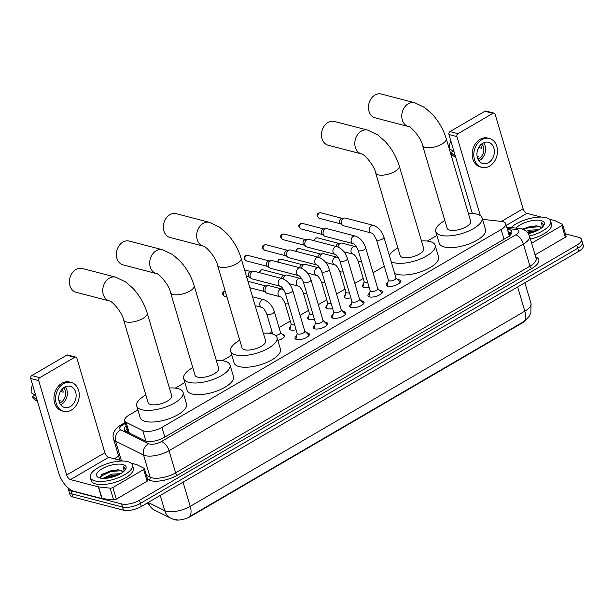 <?xml version="1.0" encoding="UTF-8"?>
<svg xmlns="http://www.w3.org/2000/svg" width="614" height="614" viewBox="0 0 614 614"><rect width="100%" height="100%" fill="white"/><g stroke="black" fill="none" stroke-linecap="round" stroke-linejoin="round"><path stroke-width="0.92" d="M369.098 287.183A7.023 2.702 163.5 0 1 363.841 287.452A7.023 2.702 163.5 0 1 362.375 286.377A7.023 2.702 163.5 0 1 363.526 284.19M350.855 297.821A7.023 2.702 163.5 0 1 345.598 298.097A7.023 2.702 163.5 0 1 344.132 297.015A7.023 2.702 163.5 0 1 345.275 294.835M332.611 308.466A7.023 2.702 163.5 0 1 327.354 308.742A7.023 2.702 163.5 0 1 325.888 307.66A7.023 2.702 163.5 0 1 327.032 305.473M314.368 319.111A7.023 2.702 163.5 0 1 309.111 319.38A7.023 2.702 163.5 0 1 307.645 318.305A7.023 2.702 163.5 0 1 308.788 316.118M296.117 329.749A7.023 2.702 163.5 0 1 290.867 330.025A7.023 2.702 163.5 0 1 289.401 328.943A7.023 2.702 163.5 0 1 290.545 326.763M282.471 334.392A7.023 2.702 163.5 0 1 283.161 334.523A7.023 2.702 163.5 0 1 284.627 335.597A7.023 2.702 163.5 0 1 277.827 340.409M397.703 279.547A7.475 2.87 163.5 0 1 398.985 279.731A7.475 2.87 163.5 0 1 400.543 280.882A7.475 2.87 163.5 0 1 396.168 285.057A7.475 2.87 163.5 0 1 387.772 286.27A7.475 2.87 163.5 0 1 386.214 285.126A7.475 2.87 163.5 0 1 387.871 282.455M379.46 290.184A7.475 2.87 163.5 0 1 380.741 290.376A7.475 2.87 163.5 0 1 382.299 291.527A7.475 2.87 163.5 0 1 377.925 295.695A7.475 2.87 163.5 0 1 369.528 296.915A7.475 2.87 163.5 0 1 367.97 295.771A7.475 2.87 163.5 0 1 369.628 293.101M361.216 300.829A7.475 2.87 163.5 0 1 362.498 301.021A7.475 2.87 163.5 0 1 364.056 302.165A7.475 2.87 163.5 0 1 359.681 306.34A7.475 2.87 163.5 0 1 351.285 307.56A7.475 2.87 163.5 0 1 349.727 306.409A7.475 2.87 163.5 0 1 351.377 303.746M342.973 311.475A7.475 2.87 163.5 0 1 344.254 311.659A7.475 2.87 163.5 0 1 345.812 312.81A7.475 2.87 163.5 0 1 341.438 316.985A7.475 2.87 163.5 0 1 333.041 318.198A7.475 2.87 163.5 0 1 331.483 317.054A7.475 2.87 163.5 0 1 333.133 314.383M324.722 322.112A7.475 2.87 163.5 0 1 326.003 322.304A7.475 2.87 163.5 0 1 327.569 323.455A7.475 2.87 163.5 0 1 323.187 327.623A7.475 2.87 163.5 0 1 314.798 328.843A7.475 2.87 163.5 0 1 313.232 327.699A7.475 2.87 163.5 0 1 314.89 325.029M306.478 332.757A7.475 2.87 163.5 0 1 307.76 332.949A7.475 2.87 163.5 0 1 309.326 334.093A7.475 2.87 163.5 0 1 304.943 338.268A7.475 2.87 163.5 0 1 296.554 339.488A7.475 2.87 163.5 0 1 294.989 338.337A7.475 2.87 163.5 0 1 296.646 335.674M137.889 409.922L129.239 414.972A13.17 5.065 -16.5 0 0 124.611 420.797A13.17 5.065 -16.5 0 0 126.123 422.363L142.809 430.629A13.17 5.065 -16.5 0 0 144.044 431.082A13.17 5.065 -16.5 0 0 161.927 427.405L501.116 229.536A13.17 5.065 -16.5 0 0 505.744 223.711A13.17 5.065 -16.5 0 0 501.454 221.416L482.504 219.344M509.29 235.799L509.159 236.697M172.488 518.93L173.371 519.367A11.858 4.559 -16.5 0 0 174.491 519.774A11.858 4.559 -16.5 0 0 190.578 516.466L522.537 322.818A11.858 4.559 -16.5 0 0 525.883 320.147M436.915 235.492L427.352 241.072M384.28 266.2L373.066 272.739M363.242 278.472L354.815 283.384M344.999 289.11L336.572 294.022M326.748 299.755L318.328 304.667M308.504 310.4L300.085 315.312M290.261 321.038L279.048 327.584M272.017 331.683L269.208 333.318M231.816 355.138L222.253 360.717M184.852 382.53L175.289 388.109M148.212 502.475A17.56 6.746 -16.5 0 0 148.465 502.613L164.736 510.671A17.56 6.746 -16.5 0 0 166.386 511.27A17.56 6.746 -16.5 0 0 190.225 506.366A15.365 7.621 59.7 0 1 189.089 516.896L524.74 321.045L529.145 316.394L530.88 312.695L530.995 303.416L524.87 282.755M565.394 233.842L578.71 237.303A13.17 5.065 163.5 0 1 581.458 239.33L582.379 242.438A13.17 5.065 163.5 0 1 577.751 248.263L140.406 503.38A13.17 5.065 163.5 0 1 122.531 507.057L71.869 493.863A13.17 5.065 163.5 0 1 69.121 491.845A13.17 5.065 163.5 0 0 71.869 493.863L122.531 507.057A13.17 5.065 163.5 0 0 140.406 503.38L577.751 248.263A13.17 5.065 163.5 0 0 582.379 242.438L583.3 245.546A13.17 5.065 163.5 0 1 578.672 251.372L141.327 506.489A13.17 5.065 163.5 0 1 123.452 510.173L72.79 496.972A13.17 5.065 163.5 0 1 70.042 494.953L68.2 488.736A13.17 5.065 163.5 0 1 68.131 487.907M126.108 425.847A13.17 5.065 -16.5 0 0 124.258 429.677A13.17 5.065 -16.5 0 0 125.77 431.251L144.958 440.752A13.17 5.065 -16.5 0 0 146.201 441.205A13.17 5.065 -16.5 0 0 164.076 437.521L507.225 237.349A13.17 5.065 -16.5 0 0 511.861 231.524A13.17 5.065 -16.5 0 0 507.571 229.229L507.371 229.206M581.458 239.33A13.17 5.065 163.5 0 1 576.83 245.155L139.485 500.272A13.17 5.065 163.5 0 1 121.61 503.948L70.948 490.755A13.17 5.065 163.5 0 1 68.2 488.736M114.235 458.758L118.655 456.179M508.292 232.322L508.492 232.338A13.17 5.065 163.5 0 1 511.654 233.282M125.386 431.036A13.17 5.065 163.5 0 1 127.029 428.956M127.804 461.644A21.951 8.435 163.5 0 1 132.386 465.013A21.951 8.435 163.5 0 1 119.523 477.27A21.951 8.435 163.5 0 1 94.871 480.854A21.951 8.435 163.5 0 1 90.289 477.485A21.951 8.435 163.5 0 1 103.144 465.228A21.951 8.435 163.5 0 1 127.804 461.644M132.386 465.013L133.307 468.121A21.951 8.435 163.5 0 1 120.444 480.378A21.951 8.435 163.5 0 1 95.792 483.962A21.951 8.435 163.5 0 1 91.21 480.593L90.289 477.485M120.628 470.309A10.975 4.221 163.5 0 1 120.72 470.332L117.804 469.764L102.346 474.108L100.55 478.137M99.806 477.976A15.365 5.902 163.5 0 1 98.639 477.577A15.365 5.902 163.5 0 1 102.822 468.359A15.365 5.902 163.5 0 1 122.861 464.522A15.365 5.902 163.5 0 1 125.433 469.641A15.365 5.902 163.5 0 1 114.027 476.594A15.365 5.902 163.5 0 1 99.806 477.976M118.817 474.668L112.055 475.351L104.695 478.375M120.613 473.709L111.687 474.123L102.96 478.39M123.007 472.112L120.72 470.339A10.975 4.221 163.5 0 1 123.015 472.02A10.975 4.221 163.5 0 1 123.03 472.097M124.903 470.339L125.118 468.49L123.199 466.678L124.189 471.099M118.487 474.829L112.055 475.819L105.201 478.352M118.74 469.863L110.589 470.884L101.817 474.538M116.737 475.604L107.082 478.176M121.518 470.685L110.773 471.506L100.305 476.518M125.156 468.659L123.199 466.678M143.653 469.541A2.195 0.844 -16.5 0 0 144.42 468.574L147.874 480.232A2.195 0.844 163.5 0 1 147.107 481.207L143.653 469.541L112.861 487.508L116.315 499.167A2.195 0.844 163.5 0 1 113.59 499.827L102.085 498.568A2.195 0.844 163.5 0 1 101.824 498.522L73.949 491.261A17.56 8.711 59.7 0 1 58.675 472.934L30.7 378.485A2.195 1.712 -75.4 0 1 31.774 375.584L39.772 377.664A2.195 1.712 104.6 0 0 38.697 380.565L66.673 475.013A4.39 2.18 -120.3 0 0 70.495 479.595L98.37 486.856A2.195 0.844 -16.5 0 0 98.631 486.902L110.136 488.168A2.195 0.844 -16.5 0 0 112.861 487.508M147.107 481.207L116.315 499.167M123.015 461.045L108.693 457.315A4.39 2.18 -120.3 0 1 104.879 452.733L76.903 358.284A2.195 1.712 104.6 0 0 75.806 357.118A2.195 1.712 104.6 0 0 74.678 357.302L66.68 355.214L31.774 375.584M66.68 355.214A2.195 1.712 -75.4 0 1 67.809 355.038L75.806 357.118M74.678 357.302L39.772 377.664M144.42 468.574A2.195 0.844 -16.5 0 0 144.167 468.313L136.776 464.652A2.195 0.844 -16.5 0 0 136.577 464.575L131.058 463.14M64.531 387.181A10.975 8.55 104.6 0 0 58.691 398.294A10.975 8.55 104.6 0 0 64.647 407.519A10.975 8.55 104.6 0 0 70.288 406.614A10.975 8.55 104.6 0 0 76.136 395.493A10.975 8.55 104.6 0 0 70.18 386.275A10.975 8.55 104.6 0 0 64.531 387.181M60.671 404.741A10.975 8.55 104.6 0 0 61.492 404.319A10.975 8.55 104.6 0 0 65.353 386.751M35.842 395.846L34.415 395.477L32.389 396.659L36.894 399.407M59.642 402.961A8.78 6.838 104.6 0 0 60.916 402.377A8.78 6.838 104.6 0 0 63.587 387.81M71.178 382.445L69.574 382.031A14.928 11.628 104.6 0 0 61.899 383.266A14.928 11.628 104.6 0 0 53.948 398.379A14.928 11.628 104.6 0 0 62.052 410.927L63.649 411.342A14.928 11.628 104.6 0 0 71.324 410.106A14.928 11.628 104.6 0 0 79.275 394.994A14.928 11.628 104.6 0 0 71.178 382.445A14.928 11.628 104.6 0 0 63.495 383.681A14.928 11.628 104.6 0 0 55.552 398.801A14.928 11.628 104.6 0 0 63.649 411.342M32.389 396.659A11.413 8.888 104.6 0 0 34.975 399.737L37.546 401.594M32.596 384.894A11.413 8.888 104.6 0 0 31.237 392.768L35.742 395.516M58.844 400.221L60.088 400.543A8.78 6.838 -75.4 0 1 59.09 401.379M60.441 391.494L63.165 392.2A8.78 6.838 -75.4 0 0 62.336 388.915M511.109 227.587A21.951 8.435 163.5 0 1 546.038 217.671A21.951 8.435 163.5 0 1 550.62 221.04A21.951 8.435 163.5 0 1 529.506 236.037M550.62 221.04L551.541 224.148A21.951 8.435 163.5 0 1 530.427 239.145M541.249 228.139L538.962 226.366L536.045 225.791L522.199 229.083M516.052 228.132A15.365 5.902 163.5 0 1 541.103 220.549A15.365 5.902 163.5 0 1 543.666 225.66A15.365 5.902 163.5 0 1 528.393 233.665M538.869 226.336A10.975 4.221 163.5 0 1 538.954 226.359A10.975 4.221 163.5 0 1 541.249 228.04A10.975 4.221 163.5 0 1 541.272 228.124M537.05 230.695L530.289 231.378L527.311 232.261M538.854 229.736L529.928 230.143L526.275 231.271M543.137 226.366L543.352 224.517L541.433 222.705L542.423 227.126M536.728 230.849L527.633 232.629M536.974 225.891L528.831 226.911L522.491 229.183M534.971 231.631L528.055 233.174M539.752 226.712L529.015 227.525L523.328 229.498M543.398 224.678L541.433 222.705M82.276 268.464A12.295 9.571 104.6 0 0 75.959 269.485A12.295 9.571 104.6 0 0 69.413 281.933A12.295 9.571 104.6 0 0 76.082 292.264L109.407 300.944A12.295 9.571 -75.4 0 1 102.738 290.614A12.295 9.571 -75.4 0 1 109.284 278.165A12.295 9.571 -75.4 0 1 115.609 277.152L82.276 268.464M109.407 300.944C110.62 300.039 121.749 310.891 123.629 320.024L148.104 402.654A12.295 4.728 -16.5 0 0 150.668 404.542A12.295 4.728 -16.5 0 0 164.475 402.538A12.295 4.728 -16.5 0 0 171.682 395.677L147.199 313.04C144.351 303.769 139.624 295.549 133.015 288.38L125.693 281.979L115.609 277.152M169.41 388.017A24.153 9.279 163.5 0 1 178.006 388.601A24.153 9.279 163.5 0 1 183.049 392.308A24.153 9.279 163.5 0 1 168.904 405.793A24.153 9.279 163.5 0 1 141.78 409.73A24.153 9.279 163.5 0 1 136.738 406.023A24.153 9.279 163.5 0 1 145.833 395.002M183.049 392.308L186.502 403.966A24.153 9.279 163.5 0 1 172.357 417.451A24.153 9.279 163.5 0 1 145.234 421.388A24.153 9.279 163.5 0 1 140.192 417.681L136.738 406.023M129.239 241.072A12.295 9.571 104.6 0 0 122.915 242.085A12.295 9.571 104.6 0 0 116.376 254.541A12.295 9.571 104.6 0 0 123.046 264.864L156.37 273.552A12.295 9.571 -75.4 0 1 149.701 263.222A12.295 9.571 -75.4 0 1 156.248 250.765A12.295 9.571 -75.4 0 1 162.572 249.752L129.239 241.072M156.37 273.552C157.575 272.647 168.704 283.499 170.585 292.632L195.06 375.261A12.295 4.728 -16.5 0 0 197.631 377.149A12.295 4.728 -16.5 0 0 211.439 375.146A12.295 4.728 -16.5 0 0 218.638 368.277L194.162 285.648C191.315 276.377 186.579 268.157 179.971 260.988L172.657 254.58L162.572 249.752M216.374 360.618A24.153 9.279 163.5 0 1 224.962 361.209A24.153 9.279 163.5 0 1 230.004 364.916A24.153 9.279 163.5 0 1 215.859 378.393A24.153 9.279 163.5 0 1 188.736 382.338A24.153 9.279 163.5 0 1 183.693 378.631A24.153 9.279 163.5 0 1 192.796 367.602M230.004 364.916L233.458 376.574A24.153 9.279 163.5 0 1 219.313 390.051A24.153 9.279 163.5 0 1 192.19 393.996A24.153 9.279 163.5 0 1 187.147 390.289L183.693 378.631M176.203 213.68A12.295 9.571 104.6 0 0 169.878 214.693A12.295 9.571 104.6 0 0 163.332 227.142A12.295 9.571 104.6 0 0 170.001 237.472L203.334 246.153A12.295 9.571 -75.4 0 1 196.664 235.822A12.295 9.571 -75.4 0 1 203.203 223.373A12.295 9.571 -75.4 0 1 209.527 222.36L176.203 213.68M203.334 246.153C204.539 245.255 215.667 256.107 217.548 265.233L242.023 347.869A12.295 4.728 -16.5 0 0 244.595 349.757A12.295 4.728 -16.5 0 0 258.402 347.747A12.295 4.728 -16.5 0 0 265.601 340.885L241.125 258.256C238.27 248.977 233.543 240.757 226.934 233.589L219.62 227.188L209.527 222.36M263.329 333.225A24.153 9.279 163.5 0 1 271.925 333.809A24.153 9.279 163.5 0 1 276.968 337.516A24.153 9.279 163.5 0 1 262.823 351.001A24.153 9.279 163.5 0 1 235.699 354.946A24.153 9.279 163.5 0 1 230.657 351.239A24.153 9.279 163.5 0 1 239.759 340.21M276.968 337.516L280.421 349.174A24.153 9.279 163.5 0 1 266.276 362.659A24.153 9.279 163.5 0 1 239.153 366.604A24.153 9.279 163.5 0 1 234.111 362.897L230.657 351.239M334.338 121.426A12.295 9.571 104.6 0 0 328.022 122.447A12.295 9.571 104.6 0 0 321.475 134.896A12.295 9.571 104.6 0 0 328.145 145.226L361.469 153.907A12.295 9.571 -75.4 0 1 354.8 143.576A12.295 9.571 -75.4 0 1 361.347 131.127A12.295 9.571 -75.4 0 1 367.671 130.107L334.338 121.426M361.469 153.907C362.682 153.001 373.811 163.854 375.691 172.987L400.167 255.616A12.295 4.728 -16.5 0 0 402.73 257.504A12.295 4.728 -16.5 0 0 416.538 255.501A12.295 4.728 -16.5 0 0 423.737 248.632L399.261 166.003C396.414 156.731 391.686 148.511 385.078 141.343L377.756 134.942L367.671 130.107M421.473 240.98A24.153 9.279 163.5 0 1 430.069 241.563A24.153 9.279 163.5 0 1 435.111 245.27A24.153 9.279 163.5 0 1 420.966 258.747A24.153 9.279 163.5 0 1 393.843 262.692A24.153 9.279 163.5 0 1 391.179 261.664M435.111 245.27L438.565 256.928A24.153 9.279 163.5 0 1 424.42 270.413A24.153 9.279 163.5 0 1 397.296 274.351A24.153 9.279 163.5 0 1 394.633 273.322M389.337 255.439A24.153 9.279 163.5 0 1 397.895 247.956M381.302 94.034A12.295 9.571 104.6 0 0 374.977 95.047A12.295 9.571 104.6 0 0 368.438 107.496A12.295 9.571 104.6 0 0 375.108 117.827L408.433 126.507A12.295 9.571 -75.4 0 1 401.763 116.184A12.295 9.571 -75.4 0 1 408.31 103.728A12.295 9.571 -75.4 0 1 414.634 102.715L381.302 94.034M408.433 126.507C409.638 125.609 420.767 136.462 422.647 145.595L447.122 228.224A12.295 4.728 -16.5 0 0 449.694 230.112A12.295 4.728 -16.5 0 0 463.501 228.101A12.295 4.728 -16.5 0 0 470.7 221.24L446.224 138.611C443.377 129.339 438.642 121.119 432.033 113.951L424.719 107.542L414.634 102.715M468.436 213.58A24.153 9.279 163.5 0 1 477.024 214.163A24.153 9.279 163.5 0 1 482.067 217.87A24.153 9.279 163.5 0 1 467.922 231.355A24.153 9.279 163.5 0 1 440.798 235.3A24.153 9.279 163.5 0 1 435.756 231.593A24.153 9.279 163.5 0 1 444.858 220.564M482.067 217.87L485.52 229.536A24.153 9.279 163.5 0 1 471.375 243.014A24.153 9.279 163.5 0 1 444.252 246.958A24.153 9.279 163.5 0 1 439.21 243.251L435.756 231.593M308.642 335.904A6.585 2.533 -16.5 0 0 308.704 335.121A6.585 2.533 -16.5 0 0 308.412 334.661L304.751 331.053M298.043 334.062A3.953 1.52 -16.5 0 0 302.479 333.417A3.953 1.52 -16.5 0 0 304.797 331.207L292.732 290.476A3.953 1.52 -16.5 0 1 291.52 292.111A3.953 1.52 -16.5 0 1 285.978 293.323A3.953 1.52 -16.5 0 1 285.149 292.717L297.214 333.456A3.953 1.52 -16.5 0 0 298.043 334.062M282.302 278.61A3.953 3.078 -75.4 0 0 280.46 278.833A3.953 3.078 -75.4 0 0 280.268 278.94A3.953 3.078 -75.4 0 0 278.165 282.939A3.953 3.078 -75.4 0 0 280.306 286.262L252.208 278.94A3.953 3.078 -75.4 0 1 251.333 278.51A3.953 3.078 -75.4 0 1 250.236 276.845A3.953 3.078 -75.4 0 1 252.17 271.618A3.953 3.078 -75.4 0 1 253.229 271.242A3.953 3.078 -75.4 0 1 254.196 271.288L282.302 278.61C287.298 280.521 290.767 284.474 292.732 290.476M251.333 278.51L249.184 276.876A2.855 2.226 -75.4 0 1 248.394 275.671A2.855 2.226 -75.4 0 1 249.791 271.895A2.855 2.226 -75.4 0 1 250.55 271.618L253.229 271.242M297.168 333.302L296.063 338.322A6.585 2.533 -16.5 0 0 296.071 338.867A6.585 2.533 -16.5 0 0 296.547 339.488M326.886 325.259A6.585 2.533 -16.5 0 0 326.947 324.484A6.585 2.533 -16.5 0 0 326.656 324.015L322.995 320.416M316.287 323.417A3.953 1.52 -16.5 0 0 320.723 322.772A3.953 1.52 -16.5 0 0 323.041 320.562L310.976 279.831A3.953 1.52 -16.5 0 1 309.763 281.473A3.953 1.52 -16.5 0 1 304.222 282.686A3.953 1.52 -16.5 0 1 303.393 282.079L315.458 322.81A3.953 1.52 -16.5 0 0 316.287 323.417M300.545 267.965A3.953 3.078 -75.4 0 0 298.703 268.195A3.953 3.078 -75.4 0 0 298.511 268.295A3.953 3.078 -75.4 0 0 296.409 272.294A3.953 3.078 -75.4 0 0 298.55 275.617L270.452 268.295A3.953 3.078 -75.4 0 1 269.577 267.865A3.953 3.078 -75.4 0 1 268.487 266.2A3.953 3.078 -75.4 0 1 270.413 260.973A3.953 3.078 -75.4 0 1 271.472 260.597A3.953 3.078 -75.4 0 1 272.439 260.651L300.545 267.965C305.542 269.876 309.019 273.836 310.976 279.831M269.577 267.865L267.428 266.23A2.855 2.226 -75.4 0 1 266.637 265.025A2.855 2.226 -75.4 0 1 268.034 261.249A2.855 2.226 -75.4 0 1 268.794 260.981L271.472 260.597M315.412 322.657L314.307 327.676A6.585 2.533 -16.5 0 0 314.314 328.221A6.585 2.533 -16.5 0 0 314.79 328.843M345.129 314.621A6.585 2.533 -16.5 0 0 345.191 313.838A6.585 2.533 -16.5 0 0 344.907 313.378L341.238 309.771M334.53 312.772A3.953 1.52 -16.5 0 0 338.966 312.127A3.953 1.52 -16.5 0 0 341.284 309.924L329.219 269.193A3.953 1.52 -16.5 0 1 328.006 270.828A3.953 1.52 -16.5 0 1 322.465 272.04A3.953 1.52 -16.5 0 1 321.636 271.434L333.709 312.165A3.953 1.52 -16.5 0 0 334.53 312.772M318.789 257.327A3.953 3.078 -75.4 0 0 316.947 257.55A3.953 3.078 -75.4 0 0 316.755 257.65A3.953 3.078 -75.4 0 0 314.652 261.656A3.953 3.078 -75.4 0 0 316.801 264.972L288.695 257.657A3.953 3.078 -75.4 0 1 287.82 257.228A3.953 3.078 -75.4 0 1 286.73 255.562A3.953 3.078 -75.4 0 1 288.657 250.335A3.953 3.078 -75.4 0 1 289.716 249.952A3.953 3.078 -75.4 0 1 290.691 250.005L318.789 257.327C323.785 259.238 327.262 263.191 329.219 269.193M287.82 257.228L285.671 255.585A2.855 2.226 -75.4 0 1 284.888 254.38A2.855 2.226 -75.4 0 1 286.277 250.612A2.855 2.226 -75.4 0 1 287.045 250.335L289.716 249.952M333.663 312.012L332.55 317.031A6.585 2.533 -16.5 0 0 332.558 317.576A6.585 2.533 -16.5 0 0 333.034 318.198M363.373 303.976A6.585 2.533 -16.5 0 0 363.434 303.193A6.585 2.533 -16.5 0 0 363.15 302.733L359.482 299.125M352.774 302.134A3.953 1.52 -16.5 0 0 357.21 301.489A3.953 1.52 -16.5 0 0 359.528 299.279L347.463 258.548A3.953 1.52 -16.5 0 1 346.258 260.183A3.953 1.52 -16.5 0 1 340.709 261.395A3.953 1.52 -16.5 0 1 339.887 260.789L351.952 301.528A3.953 1.52 -16.5 0 0 352.774 302.134M337.032 246.682A3.953 3.078 -75.4 0 0 335.19 246.905A3.953 3.078 -75.4 0 0 334.998 247.012A3.953 3.078 -75.4 0 0 332.895 251.011A3.953 3.078 -75.4 0 0 335.044 254.334L306.939 247.012A3.953 3.078 -75.4 0 1 306.064 246.582A3.953 3.078 -75.4 0 1 304.974 244.917A3.953 3.078 -75.4 0 1 306.9 239.69A3.953 3.078 -75.4 0 1 307.959 239.314A3.953 3.078 -75.4 0 1 308.934 239.36L337.032 246.682C342.029 248.593 345.505 252.546 347.463 258.548M306.064 246.582L303.922 244.948A2.855 2.226 -75.4 0 1 303.132 243.743A2.855 2.226 -75.4 0 1 304.521 239.967A2.855 2.226 -75.4 0 1 305.288 239.69L307.959 239.314M351.906 301.374L350.794 306.394A6.585 2.533 -16.5 0 0 350.809 306.939A6.585 2.533 -16.5 0 0 351.285 307.56M381.616 293.331A6.585 2.533 -16.5 0 0 381.678 292.556A6.585 2.533 -16.5 0 0 381.394 292.087L377.725 288.488M371.017 291.489A3.953 1.52 -16.5 0 0 375.461 290.844A3.953 1.52 -16.5 0 0 377.771 288.634L365.706 247.902A3.953 1.52 -16.5 0 1 364.501 249.545A3.953 1.52 -16.5 0 1 358.952 250.758A3.953 1.52 -16.5 0 1 358.131 250.151L370.196 290.882A3.953 1.52 -16.5 0 0 371.017 291.489M355.276 236.037A3.953 3.078 -75.4 0 0 353.434 236.267A3.953 3.078 -75.4 0 0 353.25 236.367A3.953 3.078 -75.4 0 0 351.139 240.366A3.953 3.078 -75.4 0 0 353.288 243.689L325.182 236.367A3.953 3.078 -75.4 0 1 324.307 235.937A3.953 3.078 -75.4 0 1 323.217 234.272A3.953 3.078 -75.4 0 1 325.144 229.045A3.953 3.078 -75.4 0 1 326.203 228.669A3.953 3.078 -75.4 0 1 327.178 228.723L355.276 236.037C360.272 237.948 363.749 241.908 365.706 247.902M324.307 235.937L322.166 234.302A2.855 2.226 -75.4 0 1 321.375 233.097A2.855 2.226 -75.4 0 1 322.764 229.321A2.855 2.226 -75.4 0 1 323.532 229.053L326.203 228.669M370.15 290.729L369.037 295.748A6.585 2.533 -16.5 0 0 369.052 296.293A6.585 2.533 -16.5 0 0 369.528 296.915M399.86 282.693A6.585 2.533 -16.5 0 0 399.921 281.91A6.585 2.533 -16.5 0 0 399.637 281.45L395.969 277.843M389.261 280.844A3.953 1.52 -16.5 0 0 393.704 280.199A3.953 1.52 -16.5 0 0 396.015 277.996L383.95 237.265A3.953 1.52 -16.5 0 1 382.745 238.9A3.953 1.52 -16.5 0 1 377.196 240.112A3.953 1.52 -16.5 0 1 376.374 239.506L388.439 280.237A3.953 1.52 -16.5 0 0 389.261 280.844M373.519 225.399A3.953 3.078 -75.4 0 0 371.677 225.622A3.953 3.078 -75.4 0 0 371.493 225.722A3.953 3.078 -75.4 0 0 369.39 229.728A3.953 3.078 -75.4 0 0 371.531 233.044L343.426 225.729A3.953 3.078 -75.4 0 1 342.551 225.3A3.953 3.078 -75.4 0 1 341.461 223.634A3.953 3.078 -75.4 0 1 343.387 218.407A3.953 3.078 -75.4 0 1 344.446 218.024A3.953 3.078 -75.4 0 1 345.421 218.077L373.519 225.399C378.516 227.31 381.992 231.263 383.95 237.265M342.551 225.3L340.409 223.657A2.855 2.226 -75.4 0 1 339.619 222.452A2.855 2.226 -75.4 0 1 341.008 218.684A2.855 2.226 -75.4 0 1 341.775 218.407L344.446 218.024M388.393 280.084L387.281 285.103A6.585 2.533 -16.5 0 0 387.296 285.648A6.585 2.533 -16.5 0 0 387.772 286.27M284.435 336.503L284.474 336.625A6.585 2.533 -16.5 0 0 284.435 336.503A6.585 2.533 -16.5 0 0 284.152 336.035L280.483 332.435M275.556 335.497A3.953 1.52 -16.5 0 0 280.529 332.588L274.312 311.597A3.953 1.52 -16.5 0 1 273.1 313.232A3.953 1.52 -16.5 0 1 267.558 314.445A3.953 1.52 -16.5 0 1 266.729 313.838C264.749 309.717 263.137 307.56 261.894 307.384A3.953 3.078 -75.4 0 1 259.745 304.06A3.953 3.078 -75.4 0 1 261.848 300.062A3.953 3.078 -75.4 0 1 262.04 299.954A3.953 3.078 -75.4 0 1 263.882 299.732L252.538 296.777M280.137 296.739L267.174 293.362A3.953 3.078 -75.4 0 1 266.299 292.932A3.953 3.078 -75.4 0 1 265.21 291.266A3.953 3.078 -75.4 0 1 267.136 286.04A3.953 3.078 -75.4 0 1 268.195 285.663A3.953 3.078 -75.4 0 1 269.17 285.717L282.125 289.087A3.953 3.078 -75.4 0 0 280.283 289.317A3.953 3.078 -75.4 0 0 280.091 289.417A3.953 3.078 -75.4 0 0 277.988 293.415A3.953 3.078 -75.4 0 0 280.137 296.739C281.381 296.915 282.993 299.072 284.98 303.201L291.197 324.184A3.953 1.52 -16.5 0 0 292.018 324.791A3.953 1.52 -16.5 0 0 294.628 324.722M266.299 292.932L264.158 291.297A2.855 2.226 -75.4 0 1 263.368 290.092A2.855 2.226 -75.4 0 1 264.757 286.316A2.855 2.226 -75.4 0 1 265.524 286.047L268.195 285.663M291.151 324.031L290.038 329.05A6.585 2.533 -16.5 0 0 290.054 329.603A6.585 2.533 -16.5 0 0 290.1 329.733M283.3 278.933A3.953 3.078 -75.4 0 1 285.38 275.394A3.953 3.078 -75.4 0 1 286.439 275.018A3.953 3.078 -75.4 0 1 287.413 275.072L300.369 278.449A3.953 3.078 -75.4 0 0 298.527 278.672A3.953 3.078 -75.4 0 0 298.343 278.771A3.953 3.078 -75.4 0 0 296.24 282.778A3.953 3.078 -75.4 0 0 298.381 286.093C299.624 286.277 301.236 288.426 303.224 292.556L309.441 313.547A3.953 1.52 -16.5 0 0 310.262 314.153A3.953 1.52 -16.5 0 0 312.871 314.076M281.488 278.395A2.855 2.226 -75.4 0 1 283 275.678A2.855 2.226 -75.4 0 1 283.768 275.402L286.439 275.018M309.395 313.393L308.282 318.413A6.585 2.533 -16.5 0 0 308.297 318.958A6.585 2.533 -16.5 0 0 308.343 319.088L308.297 318.958M301.543 268.295A3.953 3.078 -75.4 0 1 303.623 264.757A3.953 3.078 -75.4 0 1 304.682 264.381A3.953 3.078 -75.4 0 1 305.657 264.427L318.62 267.804A3.953 3.078 -75.4 0 0 316.77 268.026A3.953 3.078 -75.4 0 0 316.586 268.134A3.953 3.078 -75.4 0 0 314.483 272.132A3.953 3.078 -75.4 0 0 316.624 275.456C317.868 275.632 319.48 277.789 321.467 281.91L327.684 302.902A3.953 1.52 -16.5 0 0 328.505 303.508A3.953 1.52 -16.5 0 0 331.115 303.431M299.732 267.758A2.855 2.226 -75.4 0 1 301.251 265.033A2.855 2.226 -75.4 0 1 302.011 264.757L304.682 264.381M327.638 302.748L326.525 307.767A6.585 2.533 -16.5 0 0 326.541 308.312A6.585 2.533 -16.5 0 0 326.587 308.443M319.787 257.65A3.953 3.078 -75.4 0 1 321.874 254.112A3.953 3.078 -75.4 0 1 322.933 253.736A3.953 3.078 -75.4 0 1 323.9 253.789L336.863 257.159A3.953 3.078 -75.4 0 0 335.014 257.389A3.953 3.078 -75.4 0 0 334.83 257.489A3.953 3.078 -75.4 0 0 332.727 261.487A3.953 3.078 -75.4 0 0 334.868 264.811C336.111 264.987 337.723 267.144 339.711 271.273L345.928 292.256A3.953 1.52 -16.5 0 0 346.757 292.863A3.953 1.52 -16.5 0 0 349.366 292.794M317.975 257.113A2.855 2.226 -75.4 0 1 319.495 254.388A2.855 2.226 -75.4 0 1 320.255 254.119L322.933 253.736M345.882 292.103L344.769 297.122A6.585 2.533 -16.5 0 0 344.784 297.675A6.585 2.533 -16.5 0 0 344.83 297.805L344.784 297.675M338.03 247.005A3.953 3.078 -75.4 0 1 340.118 243.466A3.953 3.078 -75.4 0 1 341.177 243.09A3.953 3.078 -75.4 0 1 342.144 243.144L355.107 246.521A3.953 3.078 -75.4 0 0 353.257 246.744A3.953 3.078 -75.4 0 0 353.073 246.843A3.953 3.078 -75.4 0 0 350.97 250.85A3.953 3.078 -75.4 0 0 353.111 254.165C354.355 254.349 355.974 256.498 357.954 260.628L364.171 281.619A3.953 1.52 -16.5 0 0 365 282.225A3.953 1.52 -16.5 0 0 367.609 282.148M336.219 246.467A2.855 2.226 -75.4 0 1 337.738 243.75A2.855 2.226 -75.4 0 1 338.498 243.474L341.177 243.09M364.125 281.465L363.02 286.485A6.585 2.533 -16.5 0 0 363.027 287.03A6.585 2.533 -16.5 0 0 363.074 287.16L363.027 287.03M561.887 225.568A2.195 0.844 -16.5 0 0 562.662 224.601L566.116 236.26A2.195 0.844 163.5 0 1 565.341 237.227L561.887 225.568L531.632 243.221M565.341 237.227L535.086 254.879M472.343 213.526L448.941 134.512A2.195 1.712 -75.4 0 1 450.008 131.603L458.006 133.691A2.195 1.712 104.6 0 0 456.939 136.592L480.34 215.614M541.256 217.072L526.935 213.342A4.39 2.18 -120.3 0 1 523.113 208.76L495.137 114.311A2.195 1.712 104.6 0 0 494.047 113.145A2.195 1.712 104.6 0 0 492.912 113.329L484.914 111.241L450.008 131.603M484.914 111.241A2.195 1.712 -75.4 0 1 486.042 111.065L494.047 113.145M492.912 113.329L458.006 133.691M562.662 224.601A2.195 0.844 -16.5 0 0 562.409 224.333L555.018 220.672A2.195 0.844 -16.5 0 0 554.81 220.603L549.292 219.16M482.773 143.2A10.975 8.55 104.6 0 0 476.932 154.321A10.975 8.55 104.6 0 0 482.88 163.539A10.975 8.55 104.6 0 0 488.529 162.633A10.975 8.55 104.6 0 0 494.37 151.52A10.975 8.55 104.6 0 0 488.414 142.294A10.975 8.55 104.6 0 0 482.773 143.2M478.905 160.768A10.975 8.55 104.6 0 0 479.726 160.346A10.975 8.55 104.6 0 0 483.594 142.778M454.084 151.873L452.656 151.497L450.63 152.679L455.135 155.426M477.876 158.988A8.78 6.838 104.6 0 0 479.15 158.404A8.78 6.838 104.6 0 0 481.821 143.837M489.412 138.472L487.815 138.058A14.928 11.628 104.6 0 0 480.133 139.286A14.928 11.628 104.6 0 0 472.189 154.406A14.928 11.628 104.6 0 0 480.286 166.947L481.89 167.369A14.928 11.628 104.6 0 0 489.565 166.133A14.928 11.628 104.6 0 0 497.509 151.013A14.928 11.628 104.6 0 0 489.412 138.472A14.928 11.628 104.6 0 0 481.737 139.708A14.928 11.628 104.6 0 0 473.785 154.82A14.928 11.628 104.6 0 0 481.89 167.369M450.63 152.679A11.413 8.888 104.6 0 0 453.209 155.764L455.78 157.621M450.837 140.921A11.413 8.888 104.6 0 0 449.479 148.795L453.984 151.543M477.086 156.248L478.329 156.57A8.78 6.838 -75.4 0 1 477.331 157.407M478.682 147.513L481.407 148.227A8.78 6.838 -75.4 0 0 480.578 144.942M145.917 441.128L142.809 430.629M510.457 234.924A13.17 8.964 96.3 0 0 509.206 235.385M190.578 516.466L190.463 516.082M164.798 437.107L161.927 427.405M129.27 432.977L126.123 422.363M503.987 239.237L501.116 229.536M177.853 519.966L174.038 519.421L170.884 518.239A15.365 13.109 116.4 0 1 164.736 510.671L160.231 495.467M523.681 321.721A15.365 7.621 -120.3 0 0 524.816 311.183A17.56 6.746 -16.5 0 0 530.995 303.416M148.396 502.367L148.465 502.613A15.365 13.109 116.4 0 0 154.621 510.18L152.756 509.098L147.398 502.95M183.056 482.151L190.225 506.366L524.816 311.183L517.64 286.968M578.672 251.372L576.83 245.155M141.327 506.489L139.485 500.272M123.452 510.173L121.61 503.948M72.79 496.972L70.948 490.755M125.386 423.422L122.8 424.934A8.78 3.377 -16.5 0 0 120.72 429.861L148.665 443.707A8.78 3.377 -16.5 0 0 149.494 444.006A8.78 3.377 -16.5 0 0 161.413 441.558L515.76 234.847A8.78 3.377 -16.5 0 0 517.011 229.621A8.78 3.377 -16.5 0 0 515.99 229.436L507.156 228.469M515.76 234.847A8.78 4.359 -120.3 0 1 523.397 244.011L169.042 450.714A17.56 6.746 163.5 0 1 145.211 455.626A17.56 6.746 163.5 0 1 143.553 455.028L150.115 477.178A17.56 6.746 -16.5 0 0 151.773 477.776A17.56 6.746 -16.5 0 0 175.604 472.872L529.959 266.169A17.56 6.746 -16.5 0 0 536.129 258.402L529.567 236.244A17.56 6.746 163.5 0 1 523.397 244.011L529.959 266.169A2.195 1.09 59.7 0 0 531.862 268.456L177.515 475.159A2.195 1.09 59.7 0 1 175.604 472.872L169.042 450.714A8.78 4.359 -120.3 0 0 161.413 441.558M529.567 236.244C528.209 232.384 525.53 229.935 521.532 228.892L519.244 228.477A8.78 5.979 96.3 0 0 515.99 229.436M177.515 475.159A19.755 7.591 163.5 0 1 150.699 480.685A19.755 7.591 163.5 0 1 148.841 480.01L147.629 479.411M535.723 257.005A19.755 7.591 163.5 0 1 531.862 268.456M148.665 443.707A8.78 7.491 116.4 0 0 143.553 455.028L115.609 441.182L121.365 460.615M120.72 429.861A8.78 7.491 116.4 0 0 115.609 441.182A17.56 6.746 163.5 0 1 113.59 439.087L119.853 460.224M146.431 475.351L150.115 477.178A2.195 1.873 -63.6 0 1 148.841 480.01M122.8 424.934A8.78 4.359 -120.3 0 0 120.674 425.118C114.288 429.462 111.925 434.113 113.59 439.087M508.607 233.366L511.439 233.681M508.492 232.338L507.571 229.229M104.879 452.733L66.673 475.013M108.693 457.315L70.495 479.595M101.824 498.522L98.37 486.856M38.697 380.565L30.7 378.485M98.631 486.902L102.085 498.568M113.59 499.827L110.136 488.168M123.629 320.024A12.295 4.728 -16.5 0 0 126.192 321.913A12.295 4.728 -16.5 0 0 142.878 318.474A12.295 4.728 -16.5 0 0 147.199 313.04M170.585 292.632A12.295 4.728 -16.5 0 0 173.156 294.52A12.295 4.728 -16.5 0 0 189.841 291.082A12.295 4.728 -16.5 0 0 194.162 285.648M217.548 265.233A12.295 4.728 -16.5 0 0 220.111 267.121A12.295 4.728 -16.5 0 0 236.804 263.69A12.295 4.728 -16.5 0 0 241.125 258.256M375.691 172.987A12.295 4.728 -16.5 0 0 378.255 174.875A12.295 4.728 -16.5 0 0 394.94 171.436A12.295 4.728 -16.5 0 0 399.261 166.003M422.647 145.595A12.295 4.728 -16.5 0 0 425.218 147.483A12.295 4.728 -16.5 0 0 441.903 144.044A12.295 4.728 -16.5 0 0 446.224 138.611M247.795 255.363L245.638 255.662C243.367 257.02 243.604 258.763 246.36 260.889A2.855 2.226 -75.4 0 1 244.809 258.486A2.855 2.226 -75.4 0 1 246.329 255.601A2.855 2.226 -75.4 0 1 247.795 255.363L269.155 260.927M245.638 255.662A2.855 1.412 59.7 0 1 246.329 255.601M266.039 244.717L263.882 245.017C261.61 246.383 261.848 248.125 264.603 250.243A2.855 2.226 -75.4 0 1 263.053 247.849A2.855 2.226 -75.4 0 1 264.573 244.955A2.855 2.226 -75.4 0 1 266.039 244.717L287.406 250.282M263.882 245.017A2.855 1.412 59.7 0 1 264.573 244.955M284.282 234.08L282.125 234.371C279.854 235.738 280.099 237.48 282.847 239.598A2.855 2.226 -75.4 0 1 281.296 237.204A2.855 2.226 -75.4 0 1 282.816 234.31A2.855 2.226 -75.4 0 1 284.282 234.08L305.649 239.644M282.125 234.371A2.855 1.412 59.7 0 1 282.816 234.31M302.533 223.435L300.376 223.734C298.097 225.092 298.343 226.835 301.09 228.961A2.855 2.226 -75.4 0 1 299.54 226.558A2.855 2.226 -75.4 0 1 301.06 223.673A2.855 2.226 -75.4 0 1 302.533 223.435L323.893 228.999M300.376 223.734A2.855 1.412 59.7 0 1 301.06 223.673M320.777 212.789L318.62 213.089C316.348 214.455 316.586 216.197 319.334 218.315A2.855 2.226 -75.4 0 1 317.791 215.921A2.855 2.226 -75.4 0 1 319.303 213.027A2.855 2.226 -75.4 0 1 320.777 212.789L342.136 218.354M318.62 213.089A2.855 1.412 59.7 0 1 319.303 213.027M225.184 291.005L224.125 291.366C221.846 292.732 222.091 294.474 224.839 296.593A2.855 2.226 -75.4 0 1 223.289 294.198A2.855 2.226 -75.4 0 1 224.808 291.305A2.855 2.226 -75.4 0 1 225.215 291.12M224.125 291.366A2.855 1.412 59.7 0 1 224.808 291.305M284.98 303.201A3.953 1.52 -16.5 0 0 285.802 303.807A3.953 1.52 -16.5 0 0 288.411 303.73M259.783 272.746A2.855 2.226 -75.4 0 1 261.303 270.022A2.855 2.226 -75.4 0 1 262.769 269.784L284.128 275.348M259.192 272.593L260.612 270.083A2.855 1.412 59.7 0 1 261.303 270.022M303.224 292.556A3.953 1.52 -16.5 0 0 304.045 293.162A3.953 1.52 -16.5 0 0 306.655 293.085M278.027 262.101A2.855 2.226 -75.4 0 1 279.547 259.377A2.855 2.226 -75.4 0 1 281.012 259.146L302.372 264.711M277.436 261.948L278.856 259.438A2.855 1.412 59.7 0 1 279.547 259.377M321.467 281.91A3.953 1.52 -16.5 0 0 322.289 282.517A3.953 1.52 -16.5 0 0 324.898 282.448M296.27 251.464A2.855 2.226 -75.4 0 1 297.79 248.739A2.855 2.226 -75.4 0 1 299.256 248.501L320.615 254.066M295.687 251.31L297.099 248.8A2.855 1.412 59.7 0 1 297.79 248.739M339.711 271.273A3.953 1.52 -16.5 0 0 340.532 271.879A3.953 1.52 -16.5 0 0 343.149 271.802M314.514 240.818A2.855 2.226 -75.4 0 1 316.033 238.094A2.855 2.226 -75.4 0 1 317.499 237.856L338.859 243.42M313.931 240.665L315.343 238.155A2.855 1.412 59.7 0 1 316.033 238.094M357.954 260.628A3.953 1.52 -16.5 0 0 358.783 261.234A3.953 1.52 -16.5 0 0 361.393 261.157M523.113 208.76L501.415 221.416M526.935 213.342L506.243 225.407M456.939 136.592L448.941 134.512M510.817 234.533L508.891 234.325M128.042 432.371L124.611 420.797M509.236 235.484L505.744 223.711M170.884 518.239L154.621 510.18M125.126 422.524L120.674 425.118M519.244 228.477L506.75 227.111M308.704 335.121L308.857 335.651M244.579 269.922L250.911 271.572M296.071 338.867L296.224 339.388M280.306 286.262C281.55 286.439 283.169 288.595 285.149 292.717M246.475 276.315L249.476 277.091M326.947 324.484L327.101 325.006M314.314 328.221L314.475 328.743M298.55 275.617C299.793 275.801 301.413 277.95 303.393 282.079M246.36 260.889L267.719 266.453M345.191 313.838L345.344 314.36M332.558 317.576L332.719 318.106M316.801 264.972C318.044 265.156 319.656 267.305 321.636 271.434M264.603 250.243L285.963 255.808M363.434 303.193L363.588 303.723M350.809 306.939L350.962 307.461M335.044 254.334C336.288 254.511 337.9 256.667 339.887 260.789M282.847 239.598L304.206 245.163M381.678 292.556L381.831 293.078M369.052 296.293L369.206 296.815M353.288 243.689C354.531 243.865 356.143 246.022 358.131 250.151M301.09 228.961L322.45 234.525M399.921 281.91L400.082 282.432M387.296 285.648L387.449 286.178M371.531 233.044C372.775 233.228 374.387 235.377 376.374 239.506M319.334 218.315L340.693 223.88M272.716 334.039L266.729 313.838M263.882 299.732C268.878 301.643 272.355 305.595 274.312 311.597M261.894 307.384L255.155 305.626M224.839 296.593L227.003 297.161M247.956 281.327L265.885 285.994M282.125 289.087L283.768 289.693M249.852 287.713L264.442 291.52M300.369 278.449L302.011 279.055M298.381 286.093L289.225 283.714M262.769 269.784L260.612 270.083M318.62 267.804L320.262 268.41M316.624 275.456L307.468 273.069M281.012 259.146L278.856 259.438M336.863 257.159L338.506 257.765M334.868 264.811L325.712 262.424M299.256 248.501L297.099 248.8M355.107 246.521L356.749 247.127M353.111 254.165L343.955 251.786M317.499 237.856L315.343 238.155"/></g></svg>
